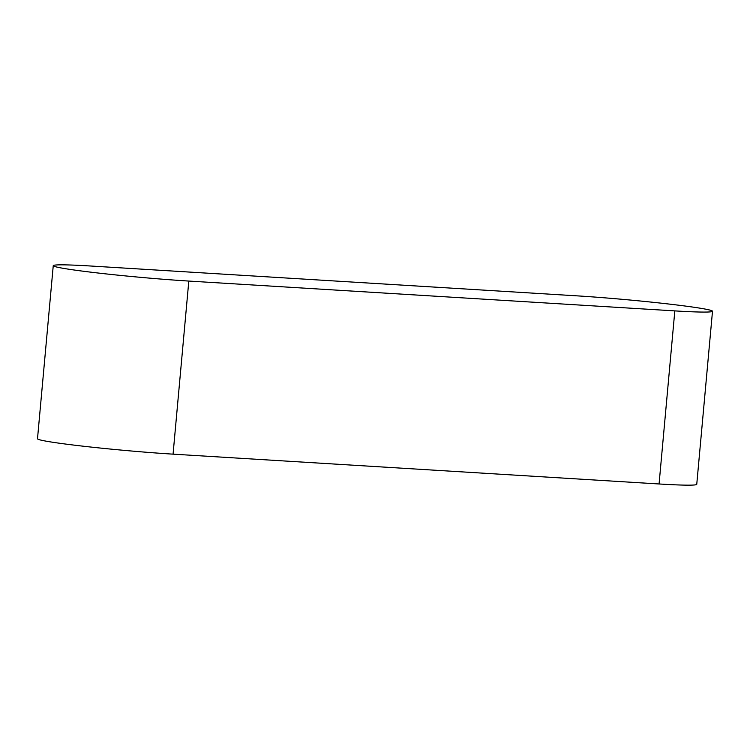 <?xml version="1.0" encoding="UTF-8"?>
<svg xmlns="http://www.w3.org/2000/svg" width="750" height="750" viewBox="0 0 750 750"><rect width="100%" height="100%" fill="white"/><g stroke="black" fill="none" stroke-linecap="round" stroke-linejoin="round"><path stroke-width="1.12" d="M53.25 265.659L37.5 438.75A86.981 3.712 5.2 0 0 83.578 446.241A86.981 3.712 5.2 0 0 173.062 454.153L659.072 483.975A86.981 3.712 5.2 0 0 696.75 484.341L712.5 311.25A86.981 3.712 5.2 0 0 666.422 303.759A86.981 3.712 5.2 0 0 576.938 295.847L90.928 266.025A86.981 3.712 5.2 0 0 53.25 265.659A86.981 3.712 5.2 0 0 99.328 273.159A86.981 3.712 5.2 0 0 188.812 281.062L674.822 310.894A86.981 3.712 5.2 0 0 712.5 311.25M674.822 310.894L659.072 483.975M188.812 281.062L173.062 454.153"/></g></svg>
